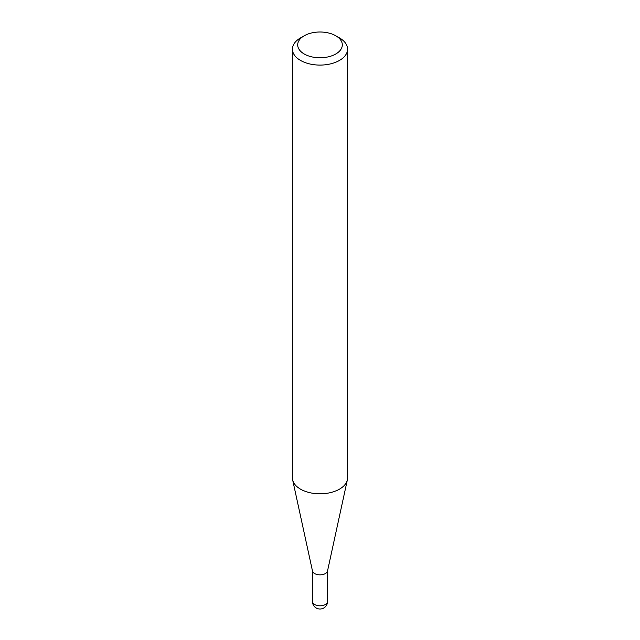 <?xml version="1.0" encoding="UTF-8"?>
<svg xmlns="http://www.w3.org/2000/svg" width="640" height="640" viewBox="0 0 640 640"><rect width="100%" height="100%" fill="white"/><g stroke="black" fill="none" stroke-linecap="round" stroke-linejoin="round"><path stroke-width="0.96" d="M347.568 49.176L347.568 477.896A27.568 15.92 180 0 1 347.352 479.88L327.512 571.032A7.576 4.376 180 0 1 322.456 574.624A7.576 4.376 180 0 1 314.648 573.576A7.576 4.376 180 0 1 312.488 571.032L292.648 479.88A27.568 15.92 180 0 1 292.432 477.896L292.432 49.176A27.568 15.92 180 0 1 300.504 37.92L304.216 35.776A22.32 12.888 0 0 0 304.216 53.992A22.32 12.888 0 0 0 335.784 53.992A22.32 12.888 0 0 0 335.784 35.776L339.496 37.92A27.568 15.92 180 0 1 347.568 49.176A27.568 15.92 180 0 1 330.552 63.88A27.568 15.92 180 0 1 300.504 60.424A27.568 15.92 180 0 1 292.432 49.176M347.352 479.88A27.568 15.92 180 0 1 328.936 492.952A27.568 15.92 180 0 1 300.504 489.152A27.568 15.92 180 0 1 292.648 479.88M339.496 37.92L335.784 35.776A22.32 12.888 0 0 0 304.216 35.776M325.352 604.536A7.576 4.376 0 0 0 327.576 601.44A7.576 7.576 0 0 1 316.216 608A7.576 7.576 0 0 1 312.424 601.44A7.576 4.376 0 0 0 314.648 604.536A7.576 4.376 0 0 0 325.352 604.536M327.576 570.76L327.576 601.44M312.424 570.76L312.424 601.44"/></g></svg>
